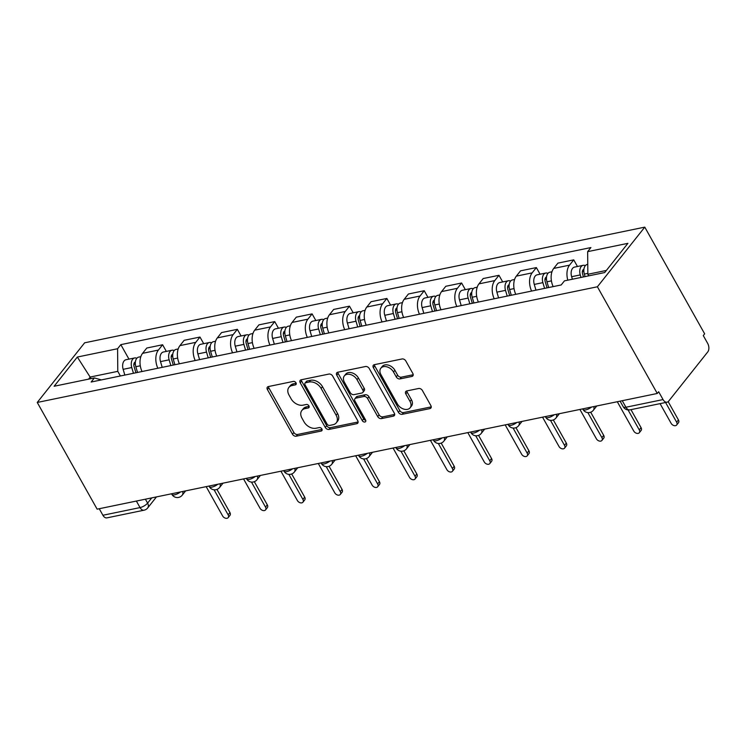 <?xml version="1.0" encoding="UTF-8"?>
<svg xmlns="http://www.w3.org/2000/svg" width="745" height="745" viewBox="0 0 745 745"><rect width="100%" height="100%" fill="white"/><g stroke="black" fill="none" stroke-linecap="round" stroke-linejoin="round"><path stroke-width="1.12" d="M295.979 382.8A2.133 1.49 -141.5 0 0 293.362 381.403L268.368 386.562A3.054 2.133 -141.5 0 0 267.371 387.149A3.054 2.133 -141.5 0 0 267.408 389.533L292.478 434.205A3.054 2.133 -141.5 0 0 296.221 436.207L321.216 431.038A2.133 1.49 -141.5 0 0 321.905 430.629A2.133 1.49 -141.5 0 0 321.887 428.962A2.133 1.49 -141.5 0 0 319.26 427.565L316.029 428.235A9.76 6.835 -141.5 0 1 304.044 421.847L301.958 418.122A9.76 6.835 -141.5 0 1 301.837 410.495A9.76 6.835 -141.5 0 1 305.031 408.632L308.262 407.962A2.133 1.49 -141.5 0 0 308.961 407.552A2.133 1.49 -141.5 0 0 308.933 405.885A2.133 1.49 -141.5 0 0 306.307 404.488L303.075 405.159A9.76 6.835 -141.5 0 1 291.09 398.771L289.004 395.046A9.76 6.835 -141.5 0 1 288.883 387.419A9.76 6.835 -141.5 0 1 292.077 385.547L295.309 384.876A2.133 1.49 -141.5 0 0 296.007 384.476A2.133 1.49 -141.5 0 0 295.979 382.8M411.883 376.449A3.054 2.133 -141.5 0 0 412.879 375.871A3.054 2.133 -141.5 0 0 412.842 373.487L405.811 360.953A3.054 2.133 -141.5 0 0 402.067 358.96L374.316 364.687A3.054 2.133 -141.5 0 0 373.32 365.274A3.054 2.133 -141.5 0 0 373.357 367.658L398.426 412.33A3.054 2.133 -141.5 0 0 402.17 414.322L429.921 408.595A3.054 2.133 -141.5 0 0 430.917 408.009A3.054 2.133 -141.5 0 0 430.88 405.625L422.387 390.482A3.054 2.133 -141.5 0 0 418.634 388.49L406.761 390.939A3.054 2.133 -141.5 0 0 405.764 391.525A3.054 2.133 -141.5 0 0 405.801 393.909L410.02 401.415A8.158 5.709 -141.5 0 1 410.113 407.794A8.158 5.709 -141.5 0 1 403.827 409.117A8.158 5.709 -141.5 0 1 397.439 404.013L380.928 374.605A8.158 5.709 -141.5 0 1 380.835 368.226A8.158 5.709 -141.5 0 1 387.121 366.903A8.158 5.709 -141.5 0 1 393.509 372.006L396.265 376.905A3.054 2.133 -141.5 0 0 400.009 378.907L411.883 376.449L413.224 374.763M597.397 286.778L657.276 393.472L97.129 509.161L37.25 402.458L597.397 286.778L644.779 227.132L84.632 342.812L37.25 402.458M332.67 376.057A3.054 2.133 -141.5 0 0 328.927 374.065L301.176 379.792A3.054 2.133 -141.5 0 0 300.179 380.378A3.054 2.133 -141.5 0 0 300.216 382.762L325.286 427.434A3.054 2.133 -141.5 0 0 329.029 429.427L356.781 423.7A3.054 2.133 -141.5 0 0 357.777 423.113A3.054 2.133 -141.5 0 0 357.74 420.729L332.67 376.057M337.746 372.239L365.497 366.512A3.054 2.133 -141.5 0 1 369.241 368.505L394.31 413.177A3.054 2.133 -141.5 0 1 394.347 415.561A3.054 2.133 -141.5 0 1 393.351 416.148L381.477 418.597A3.054 2.133 -141.5 0 1 377.734 416.604L367.564 398.482A3.054 2.133 -141.5 0 0 363.821 396.489L355.942 398.119A3.054 2.133 -141.5 0 0 354.946 398.696A3.054 2.133 -141.5 0 0 354.983 401.08L365.562 419.947A2.133 1.49 -141.5 0 1 365.59 421.614A2.133 1.49 -141.5 0 1 363.942 421.959A2.133 1.49 -141.5 0 1 362.275 420.627L336.787 375.21A3.054 2.133 -141.5 0 1 336.749 372.826A3.054 2.133 -141.5 0 1 337.746 372.239M657.276 393.472L658.654 391.74L663.059 399.571A6.221 3.837 78.3 0 0 667.073 402.188A6.221 3.837 78.3 0 0 668.656 401.155L707.75 351.938A6.221 3.837 78.3 0 0 707.675 343.408L703.28 335.567L704.658 333.835L644.779 227.132M136.372 501.05L140.041 507.587A6.221 3.837 -101.7 0 0 144.064 510.195L106.926 517.868A6.221 3.837 -101.7 0 1 102.903 515.261L140.041 507.587A6.221 2.244 -29.3 0 0 147.594 503.117L151.766 497.874M99.243 508.723L102.903 515.261M157.838 368.254A14.295 8.819 -101.7 0 1 158.396 350.066L142.584 353.335A14.295 8.819 78.3 0 0 142.025 371.522M142.584 353.335L146.793 348.027L162.606 344.758L166.331 351.407M158.396 350.066L162.606 344.758M203.711 343.687L199.977 337.047L184.164 340.307L179.955 345.615A14.295 8.819 78.3 0 0 179.396 363.802M195.209 360.533A14.295 8.819 -101.7 0 1 195.767 342.346L199.977 337.047M241.082 335.967L237.357 329.327L221.544 332.587L217.326 337.895A14.295 8.819 78.3 0 0 216.767 356.082M232.58 352.813A14.295 8.819 -101.7 0 1 233.138 334.626L237.357 329.327M278.462 328.247L274.728 321.607L258.915 324.867L254.706 330.175A14.295 8.819 78.3 0 0 254.147 348.362M269.96 345.093A14.295 8.819 -101.7 0 1 270.519 326.906L274.728 321.607M315.833 320.527L312.108 313.887L296.296 317.156L292.077 322.455A14.295 8.819 78.3 0 0 291.519 340.642M307.331 337.383A14.295 8.819 -101.7 0 1 307.89 319.186L312.108 313.887M353.214 312.807L349.479 306.167L333.667 309.436L329.458 314.735A14.295 8.819 78.3 0 0 328.899 332.922M344.712 329.663A14.295 8.819 -101.7 0 1 345.27 311.475L349.479 306.167M390.585 305.087L386.86 298.447L371.047 301.716L366.829 307.014A14.295 8.819 78.3 0 0 366.27 325.202M382.083 321.942A14.295 8.819 -101.7 0 1 382.641 303.755L386.86 298.447M427.965 297.376L424.231 290.727L408.418 293.996L404.209 299.294A14.295 8.819 78.3 0 0 403.65 317.491M419.463 314.222A14.295 8.819 -101.7 0 1 420.022 296.035L424.231 290.727M465.336 289.656L461.611 283.007L445.799 286.276L441.58 291.584A14.295 8.819 78.3 0 0 441.021 309.771M456.834 306.502A14.295 8.819 -101.7 0 1 457.393 288.315L461.611 283.007M502.707 281.936L498.982 275.296L483.17 278.555L478.961 283.864A14.295 8.819 78.3 0 0 478.402 302.051M494.214 298.782A14.295 8.819 -101.7 0 1 494.773 280.595L498.982 275.296M540.088 274.216L536.363 267.576L520.55 270.835L516.332 276.144A14.295 8.819 78.3 0 0 515.773 294.331M531.585 291.062A14.295 8.819 -101.7 0 1 532.144 272.875L536.363 267.576M577.459 266.496L573.734 259.856L557.921 263.115L553.712 268.423A14.295 8.819 78.3 0 0 553.153 286.611M567.802 280.167A14.295 8.819 -101.7 0 1 569.525 265.155L573.734 259.856M120.392 375.983L117.785 371.345L90.229 377.035L88.553 379.149M91.123 378.618L77.331 357.041L117.589 348.725L117.785 371.345M101.376 379.913L94.382 377.938L54.124 386.255L77.331 357.041M606.374 270.444L587.852 274.262L587.656 251.652L590.897 247.563L120.83 344.646L117.589 348.725M587.656 251.652L627.905 243.336L604.698 272.549L564.449 280.865L561.199 284.953L91.132 382.027L94.382 377.938M587.852 274.262L588.736 275.846M128.959 359.127L120.83 344.646M296.175 383.247L293.456 383.805A9.76 6.835 -141.5 0 0 290.271 385.677L288.883 387.419M301.837 410.495L303.224 408.763A9.76 6.835 -141.5 0 1 306.409 406.891L309.119 406.332M268.414 386.562A3.054 2.133 -141.5 0 0 268.796 387.791L293.865 432.463A3.054 2.133 -141.5 0 0 297.609 434.465L322.073 429.409M301.222 379.782A3.054 2.133 -141.5 0 0 301.604 381.021L326.673 425.693A3.054 2.133 -141.5 0 0 330.417 427.686L358.122 421.968M305.711 382.734A2.133 1.49 -141.5 0 0 305.012 383.144A2.133 1.49 -141.5 0 0 305.04 384.811L327.046 424.017A2.133 1.49 -141.5 0 0 329.672 425.423L333.08 424.715A9.76 6.835 -141.5 0 0 336.265 422.843A9.76 6.835 -141.5 0 0 336.144 415.216L321.104 388.415A9.76 6.835 -141.5 0 0 309.128 382.027L305.711 382.734L307.098 380.993A2.133 1.49 -141.5 0 0 306.4 381.403L305.012 383.144M336.265 422.843L337.653 421.102A9.76 6.835 -141.5 0 0 337.532 413.475L336.144 415.216M307.098 380.993L310.507 380.285A9.76 6.835 -141.5 0 1 322.492 386.674L337.532 413.475M394.692 414.416L382.856 416.855L381.477 418.597M354.946 398.696L356.324 396.955A3.054 2.133 -141.5 0 1 357.321 396.377L365.199 394.748A3.054 2.133 -141.5 0 1 368.943 396.74L379.112 414.863A3.054 2.133 -141.5 0 0 382.856 416.855M337.792 372.23A3.054 2.133 -141.5 0 0 338.165 373.469L363.653 418.886A2.133 1.49 -141.5 0 0 365.73 420.301M357.013 379.68A8.158 5.709 -141.5 0 0 350.625 374.577A8.158 5.709 -141.5 0 0 344.33 375.908A8.158 5.709 -141.5 0 0 344.432 382.278L350.243 392.643A3.054 2.133 -141.5 0 0 353.987 394.636L361.865 393.015A3.054 2.133 -141.5 0 0 362.862 392.429A3.054 2.133 -141.5 0 0 362.824 390.045L357.013 379.68L358.392 377.948A8.158 5.709 -141.5 0 0 352.003 372.835A8.158 5.709 -141.5 0 0 345.717 374.167L344.33 375.908M362.862 392.429L364.249 390.687A3.054 2.133 -141.5 0 0 364.212 388.303L362.824 390.045M358.392 377.948L364.212 388.303M380.835 368.226L382.213 366.493A8.158 5.709 -141.5 0 1 388.499 365.162A8.158 5.709 -141.5 0 1 394.897 370.265L397.644 375.173A3.054 2.133 -141.5 0 0 401.387 377.166L413.224 374.726M410.113 407.794L411.501 406.053A8.158 5.709 -141.5 0 0 411.398 399.674L410.02 401.415M406.807 390.929A3.054 2.133 -141.5 0 0 407.189 392.168L411.398 399.674M374.363 364.678A3.054 2.133 -141.5 0 0 374.735 365.916L399.804 410.588A3.054 2.133 -141.5 0 0 403.548 412.581L431.262 406.863M137.527 372.444L135.832 366.708A7.767 4.796 -101.7 0 1 138.7 357.106L140.833 356.669M206.169 486.634L222.625 515.959A3.576 2.505 -141.5 0 0 225.428 518.194A3.576 2.505 -141.5 0 0 228.184 517.617A3.576 2.505 -141.5 0 0 228.138 514.823L214.094 489.8M135.925 372.779L134.072 366.512A3.734 2.3 -101.7 0 1 135.404 361.921M133.457 373.292L131.763 367.546A7.767 4.796 -101.7 0 1 134.631 357.954A7.767 4.796 -101.7 0 1 136.819 358.289M124.834 375.07L123.139 369.334A7.767 4.796 -101.7 0 1 126.007 359.733L134.631 357.954M216.944 489.418L229.935 512.56A3.576 2.505 38.5 0 1 229.972 515.354L228.184 517.617M174.907 364.724L173.213 358.988A7.767 4.796 -101.7 0 1 176.081 349.396L178.204 348.949M243.55 478.923L260.005 508.239A3.576 2.505 -141.5 0 0 262.799 510.474A3.576 2.505 -141.5 0 0 265.555 509.897A3.576 2.505 -141.5 0 0 265.509 507.103L251.475 482.08M173.296 365.059L171.443 358.801A3.734 2.3 -101.7 0 1 172.775 354.201M170.828 365.572L169.134 359.826A7.767 4.796 -101.7 0 1 172.002 350.234A7.767 4.796 -101.7 0 1 174.2 350.569M162.205 367.35L160.51 361.614A7.767 4.796 -101.7 0 1 163.379 352.012L172.002 350.234M254.324 481.698L267.306 504.84A3.576 2.505 38.5 0 1 267.353 507.634L265.555 509.897M212.278 357.013L210.584 351.267A7.767 4.796 -101.7 0 1 213.452 341.676L215.584 341.238M280.921 471.203L297.376 500.519A3.576 2.505 -141.5 0 0 300.179 502.763A3.576 2.505 -141.5 0 0 302.936 502.177A3.576 2.505 -141.5 0 0 302.889 499.383L288.846 474.36M210.667 357.339L208.824 351.081A3.734 2.3 -101.7 0 1 210.155 346.481M208.209 357.851L206.514 352.115A7.767 4.796 -101.7 0 1 209.382 342.514A7.767 4.796 -101.7 0 1 211.571 342.849M199.585 359.63L197.891 353.894A7.767 4.796 -101.7 0 1 200.759 344.292L209.382 342.514M291.695 473.978L304.686 497.12A3.576 2.505 38.5 0 1 304.724 499.914L302.936 502.177M249.659 349.293L247.964 343.547A7.767 4.796 -101.7 0 1 250.832 333.956L252.955 333.518M318.301 463.483L334.756 492.808A3.576 2.505 -141.5 0 0 337.55 495.043A3.576 2.505 -141.5 0 0 340.307 494.457A3.576 2.505 -141.5 0 0 340.26 491.663L326.226 466.649M248.048 349.619L246.195 343.361A3.734 2.3 -101.7 0 1 247.526 338.761M245.58 350.131L243.885 344.395A7.767 4.796 -101.7 0 1 246.753 334.794A7.767 4.796 -101.7 0 1 248.951 335.129M236.957 351.91L235.262 346.174A7.767 4.796 -101.7 0 1 238.13 336.572L246.753 334.794M329.076 466.268L342.057 489.409A3.576 2.505 38.5 0 1 342.104 492.194L340.307 494.457M287.03 341.573L285.335 335.827A7.767 4.796 -101.7 0 1 288.203 326.236L290.336 325.798M355.672 455.763L372.128 485.088A3.576 2.505 -141.5 0 0 374.931 487.323A3.576 2.505 -141.5 0 0 377.687 486.736A3.576 2.505 -141.5 0 0 377.64 483.943L363.597 458.929M285.419 341.899L283.575 335.641A3.734 2.3 -101.7 0 1 284.907 331.041M282.96 342.411L281.265 336.675A7.767 4.796 -101.7 0 1 284.134 327.074A7.767 4.796 -101.7 0 1 286.322 327.409M274.337 344.19L272.633 338.454A7.767 4.796 -101.7 0 1 275.501 328.862L284.134 327.074M366.447 458.548L379.438 481.689A3.576 2.505 38.5 0 1 379.475 484.483L377.687 486.736M324.41 333.853L322.715 328.117A7.767 4.796 -101.7 0 1 325.574 318.515L327.707 318.078M393.053 448.043L409.508 477.368A3.576 2.505 -141.5 0 0 412.302 479.603A3.576 2.505 -141.5 0 0 415.058 479.016A3.576 2.505 -141.5 0 0 415.012 476.232L400.978 451.209M322.799 334.188L320.946 327.921A3.734 2.3 -101.7 0 1 322.278 323.321M320.331 334.691L318.637 328.955A7.767 4.796 -101.7 0 1 321.505 319.354A7.767 4.796 -101.7 0 1 323.703 319.689M311.708 336.479L310.013 330.733A7.767 4.796 -101.7 0 1 312.881 321.142L321.505 319.354M403.827 450.827L416.809 473.969A3.576 2.505 38.5 0 1 416.855 476.763L415.058 479.016M361.781 326.133L360.086 320.397A7.767 4.796 -101.7 0 1 362.955 310.795L365.087 310.358M430.424 440.323L446.879 469.648A3.576 2.505 -141.5 0 0 449.682 471.883A3.576 2.505 -141.5 0 0 452.429 471.306A3.576 2.505 -141.5 0 0 452.392 468.512L438.349 443.489M360.17 326.468L358.326 320.201A3.734 2.3 -101.7 0 1 359.649 315.61M357.712 326.971L356.017 321.235A7.767 4.796 -101.7 0 1 358.885 311.643A7.767 4.796 -101.7 0 1 361.074 311.969M349.088 328.759L347.384 323.013A7.767 4.796 -101.7 0 1 350.252 313.422L358.885 311.643M441.198 443.107L454.189 466.249A3.576 2.505 38.5 0 1 454.226 469.043L452.429 471.306M399.162 318.413L397.458 312.676A7.767 4.796 -101.7 0 1 400.326 303.075L402.458 302.638M467.804 432.603L484.25 461.928A3.576 2.505 -141.5 0 0 487.053 464.163A3.576 2.505 -141.5 0 0 489.81 463.586A3.576 2.505 -141.5 0 0 489.763 460.792L475.72 435.769M397.551 318.748L395.697 312.481A3.734 2.3 -101.7 0 1 397.029 307.89M395.083 319.26L393.388 313.515A7.767 4.796 -101.7 0 1 396.256 303.923A7.767 4.796 -101.7 0 1 398.445 304.249M386.459 321.039L384.765 315.293A7.767 4.796 -101.7 0 1 387.633 305.701L396.256 303.923M478.569 435.387L491.56 458.529A3.576 2.505 38.5 0 1 491.607 461.323L489.81 463.586M436.533 310.693L434.838 304.956A7.767 4.796 -101.7 0 1 437.706 295.365L439.839 294.918M505.175 424.883L521.63 454.208A3.576 2.505 -141.5 0 0 524.433 456.443A3.576 2.505 -141.5 0 0 527.181 455.865A3.576 2.505 -141.5 0 0 527.143 453.072L513.1 428.049M434.922 311.028L433.069 304.761A3.734 2.3 -101.7 0 1 434.4 300.17M432.463 311.54L430.768 305.795A7.767 4.796 -101.7 0 1 433.637 296.203A7.767 4.796 -101.7 0 1 435.825 296.538M423.831 313.319L422.136 307.583A7.767 4.796 -101.7 0 1 425.004 297.981L433.637 296.203M515.95 427.667L528.931 450.809A3.576 2.505 38.5 0 1 528.978 453.603L527.181 455.865M473.904 302.973L472.209 297.236A7.767 4.796 -101.7 0 1 475.077 287.644L477.21 287.197M542.546 417.172L559.001 446.488A3.576 2.505 -141.5 0 0 561.804 448.723A3.576 2.505 -141.5 0 0 564.561 448.145A3.576 2.505 -141.5 0 0 564.514 445.352L550.471 420.329M472.302 303.308L470.449 297.05A3.734 2.3 -101.7 0 1 471.781 292.45M469.834 303.82L468.139 298.075A7.767 4.796 -101.7 0 1 471.008 288.483A7.767 4.796 -101.7 0 1 473.196 288.818M461.211 305.599L459.516 299.863A7.767 4.796 -101.7 0 1 462.384 290.261L471.008 288.483M553.321 419.947L566.312 443.089A3.576 2.505 38.5 0 1 566.358 445.882L564.561 448.145M511.284 295.262L509.589 289.516A7.767 4.796 -101.7 0 1 512.458 279.924L514.59 279.487M579.927 409.452L596.382 438.768A3.576 2.505 -141.5 0 0 599.176 441.012A3.576 2.505 -141.5 0 0 601.932 440.425A3.576 2.505 -141.5 0 0 601.895 437.632L587.852 412.609M509.673 295.588L507.82 289.33A3.734 2.3 -101.7 0 1 509.152 284.73M507.215 296.1L505.51 290.364A7.767 4.796 -101.7 0 1 508.379 280.763A7.767 4.796 -101.7 0 1 510.576 281.098M498.582 297.879L496.887 292.142A7.767 4.796 -101.7 0 1 499.755 282.541L508.379 280.763M590.701 412.227L603.683 435.369A3.576 2.505 38.5 0 1 603.729 438.162L601.932 440.425M548.655 287.542L546.96 281.796A7.767 4.796 -101.7 0 1 549.829 272.204L551.961 271.767M617.298 401.732L633.753 431.057A3.576 2.505 -141.5 0 0 636.556 433.292A3.576 2.505 -141.5 0 0 639.312 432.705A3.576 2.505 -141.5 0 0 639.266 429.912L628.063 409.955M547.054 287.868L545.2 281.61A3.734 2.3 -101.7 0 1 546.532 277.01M544.586 288.38L542.891 282.644A7.767 4.796 -101.7 0 1 545.759 273.043A7.767 4.796 -101.7 0 1 547.947 273.378M535.962 290.159L534.267 284.422A7.767 4.796 -101.7 0 1 537.136 274.821L545.759 273.043M630.959 409.648L641.063 427.658A3.576 2.505 38.5 0 1 641.11 430.442L639.312 432.705M585.086 276.6L584.341 274.076A7.767 4.796 -101.7 0 1 587.209 264.484L587.768 264.373M660.07 403.632L671.133 423.337A3.576 2.505 -141.5 0 0 673.927 425.572A3.576 2.505 -141.5 0 0 676.683 424.985A3.576 2.505 -141.5 0 0 676.646 422.192L665.583 402.496M583.475 276.935L582.571 273.89A3.734 2.3 -101.7 0 1 583.903 269.29M581.007 277.438L580.262 274.924A7.767 4.796 -101.7 0 1 583.13 265.322A7.767 4.796 -101.7 0 1 585.328 265.658M572.384 279.226L571.639 276.702A7.767 4.796 -101.7 0 1 574.507 267.11L583.13 265.322M668.172 401.648L678.434 419.938A3.576 2.505 38.5 0 1 678.481 422.732L676.683 424.985M145.387 499.187L147.594 503.117A6.221 4.349 -141.5 0 1 147.668 507.978L156.469 496.906M532.144 272.875L516.332 276.144M494.773 280.595L478.961 283.864M457.393 288.315L441.58 291.584M420.022 296.035L404.209 299.294M382.641 303.755L366.829 307.014M345.27 311.475L329.458 314.735M307.89 319.186L292.077 322.455M270.519 326.906L254.706 330.175M233.138 334.626L217.326 337.895M195.767 342.346L179.955 345.615M569.525 265.155L553.712 268.423M171.583 493.777L171.918 494.382A6.221 2.244 -29.3 0 0 180.467 491.951M182.646 491.495A6.221 4.349 38.5 0 1 182.208 495.202L185.645 490.881M208.963 486.066L209.298 486.662A6.221 2.244 -29.3 0 0 217.847 484.231M246.334 478.346L246.669 478.942A6.221 2.244 -29.3 0 0 255.218 476.511M283.715 470.626L284.05 471.222A6.221 2.244 -29.3 0 0 292.599 468.791M321.086 462.906L321.421 463.502A6.221 2.244 -29.3 0 0 329.97 461.071M358.466 455.186L358.801 455.782A6.221 2.244 -29.3 0 0 367.341 453.351M395.837 447.466L396.172 448.062A6.221 2.244 -29.3 0 0 404.721 445.631M433.217 439.746L433.553 440.342A6.221 2.244 -29.3 0 0 442.092 437.911M470.589 432.026L470.924 432.631A6.221 2.244 -29.3 0 0 479.473 430.2M507.969 424.315L508.295 424.911A6.221 2.244 -29.3 0 0 516.844 422.48M545.34 416.595L545.675 417.191A6.221 2.244 -29.3 0 0 554.224 414.76M582.711 408.875L583.046 409.471A6.221 2.244 -29.3 0 0 591.595 407.04M220.017 483.775A6.221 4.349 38.5 0 1 219.589 487.481L223.025 483.16M257.397 476.055A6.221 4.349 38.5 0 1 256.96 479.761L260.396 475.44M294.769 468.344A6.221 4.349 38.5 0 1 294.34 472.041L297.767 467.72M332.149 460.624A6.221 4.349 38.5 0 1 331.711 464.331L335.148 460M369.52 452.904A6.221 4.349 38.5 0 1 369.082 456.611L372.519 452.28M406.9 445.184A6.221 4.349 38.5 0 1 406.463 448.89L409.899 444.56M444.271 437.464A6.221 4.349 38.5 0 1 443.834 441.17L447.27 436.849M481.652 429.744A6.221 4.349 38.5 0 1 481.214 433.45L484.65 429.129M519.023 422.024A6.221 4.349 38.5 0 1 518.585 425.73L522.021 421.409M556.403 414.304A6.221 4.349 38.5 0 1 555.966 418.01L559.402 413.689M593.774 406.593A6.221 4.349 38.5 0 1 593.337 410.29L596.773 405.969M622.252 400.708L625.921 407.245L663.059 399.571M620.091 401.155L623.267 406.807A6.221 2.244 -29.3 0 0 625.921 407.245A6.221 3.837 -101.7 0 0 629.944 409.852L667.073 402.188M293.456 383.805L292.077 385.547M309.194 406.779L308.262 407.962M306.409 406.891L305.031 408.632M322.147 429.865L321.216 431.038M297.609 434.465L296.221 436.207M293.865 432.463L292.478 434.205M268.796 387.791L267.408 389.533M296.249 383.703L295.309 384.876M358.122 422.005L356.781 423.7M330.417 427.686L329.029 429.427M326.673 425.693L325.286 427.434M301.604 381.021L300.216 382.762M322.492 386.674L321.104 388.415M310.507 380.285L309.128 382.027M394.692 414.453L393.351 416.148M379.112 414.863L377.734 416.604M368.943 396.74L367.564 398.482M365.199 394.748L363.821 396.489M357.321 396.377L355.942 398.119M363.653 418.886L362.275 420.627M338.165 373.469L336.787 375.21M401.387 377.166L400.009 378.907M397.644 375.173L396.265 376.905M394.897 370.265L393.509 372.006M407.189 392.168L405.801 393.909M431.262 406.9L429.921 408.595M403.548 412.581L402.17 414.322M399.804 410.588L398.426 412.33M374.735 365.916L373.357 367.658M135.832 366.708L140.293 365.786M133.849 364.305L135.348 363.998M123.139 369.334L131.763 367.546M229.935 512.56L228.138 514.823M173.213 358.988L177.664 358.066M171.229 356.585L172.728 356.278M160.51 361.614L169.134 359.826M267.306 504.84L265.509 507.103M210.584 351.267L215.044 350.346M208.6 348.865L210.099 348.558M197.891 353.894L206.514 352.115M304.686 497.12L302.889 499.383M247.964 343.547L252.415 342.626M245.98 341.145L247.47 340.838M235.262 346.174L243.885 344.395M342.057 489.409L340.26 491.663M285.335 335.827L289.796 334.915M283.351 333.425L284.851 333.117M272.633 338.454L281.265 336.675M379.438 481.689L377.64 483.943M322.715 328.117L327.167 327.195M320.732 325.705L322.222 325.397M310.013 330.733L318.637 328.955M416.809 473.969L415.012 476.232M360.086 320.397L364.547 319.475M358.103 317.994L359.602 317.677M347.384 323.013L356.017 321.235M454.189 466.249L452.392 468.512M397.458 312.676L401.918 311.755M395.483 310.274L396.973 309.957M384.765 315.293L393.388 313.515M491.56 458.529L489.763 460.792M434.838 304.956L439.299 304.035M432.854 302.554L434.354 302.247M422.136 307.583L430.768 305.795M528.931 450.809L527.143 453.072M472.209 297.236L476.67 296.314M470.235 294.834L471.725 294.526M459.516 299.863L468.139 298.075M566.312 443.089L564.514 445.352M509.589 289.516L514.041 288.594M507.606 287.114L509.105 286.806M496.887 292.142L505.51 290.364M603.683 435.369L601.895 437.632M546.96 281.796L551.421 280.874M544.977 279.394L546.476 279.086M534.267 284.422L542.891 282.644M641.063 427.658L639.266 429.912M584.341 274.076L587.842 273.359M582.357 271.674L583.857 271.366M571.639 276.702L580.262 274.924M678.434 419.938L676.646 422.192M171.918 494.382A6.221 6.221 0 0 0 182.208 495.202M209.298 486.662A6.221 6.221 0 0 0 219.589 487.481M246.669 478.942A6.221 6.221 0 0 0 256.96 479.761M284.05 471.222A6.221 6.221 0 0 0 294.34 472.041M321.421 463.502A6.221 6.221 0 0 0 331.711 464.331M358.801 455.782A6.221 6.221 0 0 0 369.082 456.611M396.172 448.062A6.221 6.221 0 0 0 406.463 448.89M433.553 440.342A6.221 6.221 0 0 0 443.834 441.17M470.924 432.631A6.221 6.221 0 0 0 481.214 433.45M508.295 424.911A6.221 6.221 0 0 0 518.585 425.73M545.675 417.191A6.221 6.221 0 0 0 555.966 418.01M583.046 409.471A6.221 6.221 0 0 0 593.337 410.29M623.267 406.807A6.221 6.221 0 0 0 629.944 409.852M144.064 510.195A6.221 6.221 0 0 0 147.668 507.978"/></g></svg>
